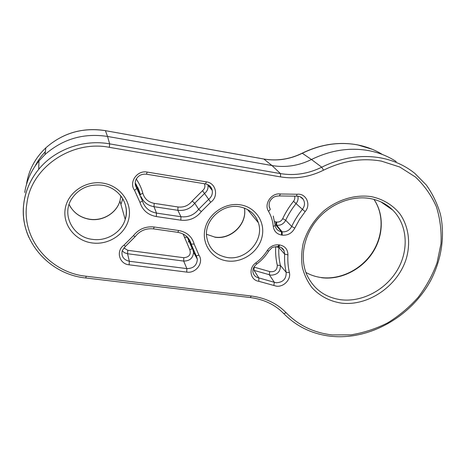 <?xml version="1.0" encoding="UTF-8"?>
<svg xmlns="http://www.w3.org/2000/svg" width="466" height="466" viewBox="0 0 466 466"><rect width="100%" height="100%" fill="white"/><g stroke="black" fill="none" stroke-linecap="round" stroke-linejoin="round"><path stroke-width="0.7" d="M396.234 161.58C388.108 156.273 379.05 152.644 369.066 150.693C349.89 147.198 330.691 150.134 311.457 159.506L321.721 167.189C341.572 157.485 361.354 154.409 381.06 157.957C393.951 160.479 405.216 165.628 414.868 173.416L426.338 185.031C432.646 193.938 437.347 203.683 440.422 214.273C445.181 235.889 441.552 259.44 430.805 280.282C411.251 316.664 369.649 340.302 331.145 336.295C312.465 334.221 296.656 326.649 283.718 313.571L281.749 311.62M302.067 153.238L302.143 153.203C289.776 159.29 276.985 161.219 263.768 158.999L271.981 165.547L107.541 136.445L109.65 143.866L280.468 173.608L271.981 165.547C285.576 167.795 298.735 165.785 311.457 159.506L302.3 153.262C289.928 159.349 277.124 161.277 263.884 159.057L105.409 130.666L107.541 136.445C83.758 132.839 62.916 138.874 45.004 154.549L38.952 160.962C31.263 170.37 26.521 180.884 24.727 192.493M371.361 196.64C383.029 199.064 392.978 205.145 399.985 213.981C408.589 226.342 410.802 242.646 406.381 258.304C398.092 285.961 368.315 306.477 341.24 303.098C329.643 301.252 319.95 296.16 312.156 287.831C307.618 281.848 304.362 275.068 302.376 267.501C301.205 259.632 301.485 251.564 303.215 243.304C306.989 230.752 313.944 219.876 324.074 210.696C337.926 199.46 355.5 194.299 371.361 196.64M380.897 201.883L392.803 210.137C386.617 204.009 378.969 200.13 369.847 198.493C351.463 195.33 329.841 204.061 316.583 220.354C303.325 236.652 299.737 258.601 306.861 274.876C313.723 289.188 325.093 297.483 340.978 299.766C362.187 302.358 385.667 289.881 397.376 270.012C409.125 250.178 407.616 224.897 392.803 210.137L383.547 203.211M332.235 334.926L350.968 334.844C363.614 332.817 375.835 328.827 387.642 322.874C398.978 315.896 409.125 307.409 418.089 297.401C426.192 286.701 432.512 275.156 437.05 262.766L440.982 243.794C441.646 230.985 440.12 218.647 436.397 206.782C431.423 195.458 424.444 185.538 415.456 177.022L399.729 166.997L381.409 161.125C362.193 157.689 342.912 160.706 323.555 170.177C309.698 177.045 295.38 179.288 280.59 176.905L109.335 147.326C71.927 139.864 31.327 167.265 26.935 203.129C20.906 238.808 50.375 272.837 86.239 276.245L251.256 295.997C265.527 297.89 277.171 303.488 286.194 312.797C298.712 325.518 314.061 332.893 332.235 334.926M286.194 312.797L283.718 313.571C275.144 304.706 264.006 299.364 250.306 297.547L85.744 277.969L86.239 276.245M102.922 183.132C120.187 185.771 132.134 202.256 128.96 217.966C126.036 233.716 109.044 245.285 92.204 242.961C75.329 240.864 62.427 224.962 65.228 208.698C67.768 192.394 85.703 180.249 102.922 183.132M120.898 195.965L119.943 200.986L125.214 219.445C130.264 204.859 119.261 187.548 102.316 185.235C89.181 183.854 79.004 188.322 71.781 198.65C61.075 214.785 73.15 237.468 92.548 239.367C106.72 241.481 121.475 232.464 125.214 219.445C127.667 210.649 126.03 202.576 120.304 195.225M240.427 204.842C255.84 207.189 265.702 222.544 261.939 237.299C258.403 252.094 242.39 263.057 227.321 260.966C212.205 259.102 201.51 244.266 204.976 229.016C208.215 213.743 225.072 202.261 240.427 204.842M247.498 209.508L258.333 222.678C255.304 213.97 248.978 208.657 239.367 206.753C222.649 203.543 204.772 219.742 206.543 235.878C208.255 247.988 215.181 255.199 227.321 257.523C246.118 260.762 264.63 240.112 258.333 222.678C256.882 218.234 254.325 214.541 250.656 211.587M276.297 286.141L258.793 281.301C250.172 280.212 248.128 268.107 255.817 262.888C260.418 259.492 264.21 255.403 267.204 250.609C270.158 246.357 274.101 244.44 279.029 244.871L279.775 244.976C285.122 246.153 287.837 249.45 287.918 254.873C287.592 260.966 288.075 266.849 289.369 272.523C291.233 279.425 283.631 287.33 276.297 286.141M278.831 246.724L278.825 247.452C278.522 253.644 279.041 259.626 280.381 265.399C280.579 271.579 277.462 274.835 271.026 275.173L269.272 274.713L274.328 282.28L276.192 282.763C283.043 282.384 286.369 278.918 286.176 272.348C284.831 266.488 284.318 260.407 284.65 254.11L284.027 250.679L281.965 248.04M253.987 267.082L269.744 271.591L269.272 274.713L254.057 270.379L258.84 277.917L274.328 282.28L273.851 285.518M373.953 199.384C384.485 214.593 383.448 236.763 372.095 253.487C360.736 270.222 340.186 280.142 321.528 277.719M382.464 154.52C374.961 149.883 366.695 146.679 357.672 144.909C339.201 141.513 320.742 144.297 302.3 153.262L302.143 153.203C320.567 144.244 339.038 141.466 357.556 144.868L372.346 149.324M120.921 204.411L122.808 198.772M69.947 206.065C74.35 213.387 80.938 217.779 89.699 219.23C102.899 221.286 116.494 212.968 119.943 200.986C116.512 213.096 102.864 221.42 89.752 219.352C80.204 217.727 73.319 212.741 69.096 204.388M244.417 208.086C247.533 223.861 231.084 240.037 214.919 237.2M274.666 221.6L276.606 222.061C279.32 222.276 281.353 221.14 282.711 218.647C285.571 212.484 289.17 206.7 293.516 201.295L302.422 209.35C304.875 205.96 305.137 202.605 303.203 199.291L300.989 197.176M293.516 201.295C294.698 199.751 295.077 198.091 294.652 196.314M297.844 196.18C298.456 198.784 297.89 201.213 296.16 203.479C291.949 208.71 288.46 214.302 285.687 220.272C283.689 223.93 280.695 225.602 276.711 225.288L282.134 231.812C286.38 232.138 289.572 230.355 291.71 226.453C294.547 220.377 298.118 214.68 302.422 209.35L305.154 211.605L299.44 219.597L294.786 228.136C291.984 233.233 287.807 235.575 282.256 235.155L281.511 235.045C276.705 234.066 273.944 231.142 273.239 226.278C272.767 220.878 271.177 215.863 268.468 211.232C263.68 203.98 271.556 192.557 280.427 193.996L297.063 194.24C306.127 193.093 311.358 204.574 305.154 211.605M269.744 271.591C274.66 272.255 277.177 270.146 277.299 265.253L280.381 265.399L286.176 272.348L289.369 272.523M211.407 188.025L210.58 188.34M35.09 166.1C37.781 160.84 41.206 156.028 45.365 151.677M188.287 242.104L188.584 241.336M188.916 240.083L189.05 239.186M139.765 193.518L140.208 193.833M180.831 220.179L156.326 216.562C147.891 214.972 142.415 210.189 139.899 202.221L134.517 190.285C128.587 182.293 137.144 169.95 147.209 172.076L206.467 181.874C216.195 183.068 218.909 196.722 210.684 202.244L201.329 211.587C196.035 218.193 189.202 221.053 180.831 220.179L180.954 216.731C188.177 217.494 194.072 215.024 198.644 209.321L208.593 199.384C211.558 197.001 212.776 194.007 212.24 190.402L209.152 185.439M198.941 255.182C204.16 262.428 196.017 273.676 186.75 272.103L129.105 264.816C119.191 264.018 115.644 250.79 124.003 245.128L133.381 235.72C138.705 229.045 145.654 226.132 154.217 226.994L178.647 230.495C186.854 232.051 192.039 236.6 194.2 244.137L198.941 255.182L196.268 255.817L197.357 259.189L191.101 243.957L187.07 236.798M28.909 237.45C23.883 226.138 22.246 214.273 23.999 201.854C25.857 189.889 30.762 179.043 38.713 169.315C55.07 149.248 83.769 139.124 109.65 143.866L109.335 147.326M280.59 176.905L280.468 173.608C294.663 175.921 308.41 173.777 321.721 167.189L323.555 170.177M269.057 205.995L270.263 209.403M275.156 225.358L275.441 226.761C276.46 229.517 278.447 231.165 281.388 231.701L282.134 231.812L282.256 235.155M276.606 222.061L276.711 225.288L275.983 225.177L281.388 231.701L281.511 235.045M282.711 218.647L285.687 220.272L291.71 226.453L294.786 228.136M187.303 237.031L191.13 244.003L194.2 244.137M123.828 247.889L127.801 250.312L183.79 257.715C189.312 257.133 191.281 254.384 189.709 249.467L192.295 248.832L187.361 237.328L193.833 251.524M196 255.403L191.13 244.003C189.388 237.619 184.955 233.728 177.826 232.336L178.647 230.495M183.79 257.715L183.68 261.077L127.556 253.737L129.35 261.263L186.854 268.614C193.39 268.521 196.891 265.381 197.357 259.189L193.524 252.246C193.093 258.059 189.813 261.007 183.68 261.077L186.854 268.614L186.75 272.103M192.872 249.811L193.524 252.246M125.395 246.427L122.238 250.603C121.119 256.277 123.49 259.83 129.35 261.263L129.105 264.816M127.801 250.312L127.556 253.737L124.544 252.77L122.168 250.813M189.709 249.467L183.091 233.967M136.346 178.932L136.946 180.132C139.666 184.262 141.635 188.672 142.864 193.361C144.582 198.877 148.357 202.203 154.182 203.339L177.977 206.98C183.767 207.609 188.497 205.64 192.155 201.062L202.506 190.705C204.813 188.747 205.442 186.423 204.405 183.732M206.467 181.874L205.483 183.907C209.211 184.734 211.465 186.901 212.24 190.402L207.935 185.054C208.442 188.433 207.306 191.241 204.527 193.472L210.684 202.244M147.209 172.076L146.429 174.202C141.448 173.789 137.919 175.711 135.839 179.975C134.802 182.812 135.076 185.491 136.666 188.014L142.363 200.695C144.518 207.574 149.237 211.704 156.512 213.09L180.954 216.731L177.849 210.306L153.996 206.694C147.891 205.582 143.598 202.273 141.122 196.757M135.216 183.429L136.666 188.014C136.672 188.573 135.956 189.33 134.517 190.285M142.864 193.361C141.28 193.821 140.482 194.305 140.476 194.805L135.222 182.858M154.182 203.339L153.996 206.694L156.512 213.09L156.326 216.562M202.506 190.705L204.527 193.472L194.753 203.246C190.39 208.704 184.757 211.057 177.849 210.306L177.977 206.98M192.155 201.062L194.753 203.246L198.644 209.321L201.329 211.587M277.299 265.253C275.901 259.294 275.359 253.12 275.662 246.724L278.825 247.452L284.65 254.11L287.918 254.873M255.817 262.888L256.708 264.053C253.789 266.453 252.543 269.191 252.974 272.266C253.708 275.336 255.659 277.223 258.84 277.917L258.793 281.301M263.768 158.999L105.409 130.666C82.744 127.183 62.893 132.903 45.843 147.833C35.189 157.98 28.746 170.049 26.521 184.041M137.726 187.332L138.117 188.718L136.02 184.152M138.076 188.567L135.827 183.831M138.46 188.94L139.951 192.976M254.057 270.379L254.121 267.105M275.983 225.177L275.878 221.95M187.28 237.008L187.361 237.328L184.396 237.211M45.004 154.549L45.843 147.833C62.887 132.874 82.727 127.136 105.374 130.626L105.328 130.655M267.204 250.609L268.76 251.023L271.404 248.262C271.824 247.394 273.991 246.84 277.911 246.59L278.656 246.7L279.775 244.976M279.029 244.871L277.911 246.59M124.003 245.128L125.476 246.374L135.315 236.489M133.381 235.72C134.639 236.466 135.321 236.676 135.425 236.338C139.981 230.658 145.998 228.165 153.471 228.87L177.826 232.336M154.217 226.994L153.471 228.87M251.256 295.997L250.306 297.547M273.239 226.278C274.66 225.987 275.284 225.579 275.126 225.066L273.227 216.02M268.468 211.232C269.791 210.317 270.315 209.578 270.03 209.001M280.427 193.996L279.338 195.947L296.434 196.18L297.063 194.24M139.899 202.221C141.542 201.737 142.363 201.225 142.363 200.695M305.888 272.441C310.595 275.103 315.709 276.804 321.231 277.544C339.819 279.973 360.439 270.035 371.839 253.277C383.233 236.53 384.293 214.459 373.918 199.378M206.485 234.27L214.744 237.06C230.979 239.897 247.44 223.633 244.394 208.075M85.744 277.969C48.575 274.462 17.883 239.163 24.028 201.988C25.863 189.971 30.756 179.078 38.713 169.315L38.952 160.962M300.127 196.739L303.203 199.291C301.694 197.095 299.457 196.058 296.493 196.174M281.231 247.562L284.027 250.679C283.072 248.506 281.283 247.178 278.656 246.7M139.928 192.907L137.802 187.489M135.781 183.755L138.023 188.514M256.708 264.053C261.543 260.477 265.538 256.172 268.69 251.133M269.365 207.539C268.521 202.296 270.233 200.776 271.253 199.32C272.528 198.067 273.781 196.075 279.338 195.947M205.483 183.907L146.429 174.202"/></g></svg>

